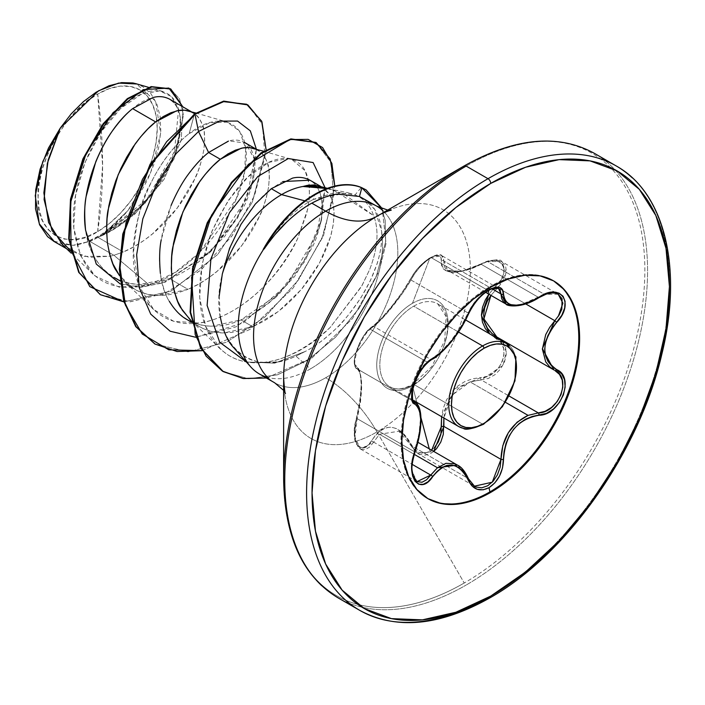 <?xml version="1.0" encoding="UTF-8"?>
<svg xmlns="http://www.w3.org/2000/svg" width="705" height="705" viewBox="0 0 705 705"><rect width="100%" height="100%" fill="white"/><g stroke="black" fill="none" stroke-linecap="round" stroke-linejoin="round"><path stroke-width="0.53" stroke-dasharray="3.52 2.64" d="M413.72 384.384A47.887 27.654 120 0 0 444.062 345.124A47.887 27.654 120 0 0 440.66 306.04A47.887 27.654 120 0 0 413.72 306.181A47.887 27.654 120 0 0 383.37 345.441A47.887 27.654 120 0 0 386.772 384.525A47.887 27.654 120 0 0 413.72 384.384L482.599 424.154L413.72 384.384A47.887 27.654 120 0 0 444.062 345.124A47.887 27.654 120 0 0 440.66 306.04A47.887 27.654 120 0 0 413.72 306.181L458.47 332.02L413.72 306.181A47.887 27.654 120 0 0 383.37 345.441A47.887 27.654 120 0 0 386.772 384.525A47.887 27.654 120 0 0 413.72 384.384M412.443 303.335A50.469 29.143 -60 0 1 448.124 323.939A50.469 29.143 -60 0 1 412.443 385.758A50.469 29.143 120 0 0 448.124 323.939A50.469 29.143 120 0 0 412.443 303.335L429.935 257.924L434.897 255.792L438.713 255.651L440.951 257.422L441.515 265.265L443.189 268.764L446.441 271.117L451.315 272.262L457.571 272.13L464.833 270.711L472.685 268.067L487.596 261.458L494.135 260.55L499.343 261.74L502.709 264.754L504.075 269.151L503.396 274.465L500.691 280.22L488.882 294.179L495.959 285.992C513.152 270.385 500.268 252.143 480.687 264.305C454.892 275.972 441.797 274.8 441.383 260.797C441.621 254.919 437.805 253.959 429.935 257.924L412.443 303.335A50.469 29.143 120 0 0 376.752 365.146A50.469 29.143 120 0 0 412.443 385.758L416.875 402.405L412.443 385.758A50.469 29.143 -60 0 1 376.752 365.146A50.469 29.143 -60 0 1 412.443 303.335M455.659 424.295A47.887 27.654 120 0 0 482.599 424.154A47.887 27.654 120 0 0 512.94 384.895A47.887 27.654 120 0 0 509.548 345.811A47.887 27.654 -60 0 1 512.94 384.895A47.887 27.654 -60 0 1 482.599 424.154M505.987 304.058L519.955 305.168L544.357 294.329L487.481 261.493L501.696 261.599L506.12 272.764L497.73 287.755L525.78 303.952L497.73 287.755L502.154 282.344L505.106 276.589L506.305 271.02L505.591 266.173L501.687 261.599L498.876 260.489L493.526 260.154L487.481 261.493L461.519 271.355L447.499 270.288L443.886 260.991A1.921 1.621 7 0 0 441.383 260.797A1.921 1.621 -173 0 1 443.886 260.991L443.295 257.228L441.788 255.651L443.886 260.991L491.967 288.75L443.886 260.991L443.912 265.203L445.393 268.517L448.424 270.755L453.042 271.848L459.034 271.716L466.005 270.368L473.548 267.874L481.233 264.322L538.32 297.281L544.357 294.329L487.481 261.493L481.233 264.322L538.32 297.281L531.217 301.238L524.185 304.04M412.372 399.797L411.5 396.034L413.262 384.674L419.184 371.791L423.062 366.274L427.045 362.026L430.72 359.365L373.641 326.406C382.498 320.273 401.727 296.364 410.945 280L468.032 312.958L471.495 306.56L476.254 300.145L481.85 294.478L487.693 290.257L431.196 257.642L425.97 261.299L420.101 266.878L414.831 273.469L410.945 280L468.032 312.958L460.753 326.997L450.874 340.938L440.317 352.421L430.72 359.365L373.641 326.406L370.169 329.182L427.045 362.026L370.169 329.182L377.51 323.287L386.825 313.399L402.537 293.262L410.945 280A1.921 1.128 -152.3 0 1 410.557 278.713A1.921 1.128 -152.3 0 1 410.892 278.387L414.611 272.447L419.581 266.428L425.071 261.299L429.935 257.924C421.801 263.185 415.457 270.006 410.892 278.387C401.498 295.686 381.185 320.934 371.623 327.243L380.541 319.356L391.249 306.948L402.176 292.443L410.892 278.387A1.921 1.128 27.7 0 0 410.557 278.713A1.921 1.128 27.7 0 0 410.945 280C415.668 270.79 422.418 263.335 431.196 257.642L487.693 290.257L492.733 288.081L498.391 288.336M412.196 474.042L411.464 467.177L412.205 459.422L414.258 451.614L357.171 418.664L360.528 401.612L361.63 385.626L360.537 374.108L359.145 370.68L357.171 368.865L413.853 401.594L356.959 368.759L414.029 401.709M413.976 401.683L412.945 400.74M474.068 485.992L471.495 483.833L468.032 478.413L410.945 445.454L398.818 431.266L379.475 434.262L414.24 454.337L379.475 434.262L373.641 442.123L412.222 464.392L373.641 442.123L360.44 449.014L365.419 449.534L369.702 446.979L373.641 442.123A1.921 1.057 30.4 0 1 371.623 440.66L367.931 445.357L363.868 447.693L360.123 447.331L357.171 444.555L355.241 439.823L354.439 433.654L354.818 426.543L360.052 401.101L361.251 384.375L360.052 372.205L358.537 368.53L354.8 364.37L354.465 359.973L355.479 354.077L360.66 341.061L364.229 335.201L367.992 330.46L371.623 327.243C361.903 332.02 349.081 365.119 356.386 366.538A1.921 1.842 -65.5 0 0 357.171 368.865C350.191 367.411 359.145 338.7 370.169 329.182M468.49 478.81A1.921 1.04 -22.6 0 0 468.032 478.413L457.378 465.071L462.304 469.089M441.603 416.681L454.637 388.755L480.687 377.642C500.303 378.594 513.134 345.503 495.959 338.347A1.921 1.146 118.1 0 1 496.479 337.765A1.921 1.146 -61.9 0 0 495.959 338.347L489.64 333.817L500.744 342.374L503.546 348.208L503.996 354.95L502.242 361.718L498.647 367.869L493.597 372.866L487.499 376.267L480.687 377.642A1.921 0.969 -91.4 0 0 481.233 379.951L509.045 396.007L481.233 379.951L470.068 381.89L505.423 402.299L470.068 381.89L458.462 388.305L449.561 398.924L444.679 412.284L443.894 418.003L451.826 395.39L470.068 381.89L488.257 378.488L494.963 374.699L500.612 368.953L504.542 361.903L506.26 354.404L505.573 347.353L502.251 341.097L506.305 352.077L502.991 365.26L481.233 379.951A1.921 0.969 88.6 0 1 480.687 377.642L472.72 378.717L464.877 381.546L457.642 386.111L451.367 392.359L446.485 399.964L443.198 408.486L441.524 417.492M434.359 447.763L429.935 451.367L429.266 448.838L429.935 451.367L424.445 453.209L419.07 452.478L414.417 449.323L406.961 437.523L402.202 432.244L396.897 428.711L391.293 427.142L385.767 427.697L380.568 430.297L375.818 434.712L371.623 440.66A1.921 1.057 -149.6 0 0 373.641 442.123L379.475 434.262M420.903 417.483L417.475 404.644L420.903 417.483M560.616 286.248A125.71 72.58 120 0 0 489.887 286.618A125.71 72.58 -60 0 1 553.161 280.634M97.669 231.601L102.595 165.657L97.669 94.029C67.38 108.552 35.347 165.693 38.096 197.206C35.347 231.901 67.38 252.046 97.669 231.601L86.045 236.995L74.871 239.533L64.569 239.118L55.545 235.778L48.134 229.627L42.635 220.912L39.242 209.967L38.096 197.206L39.242 183.124L42.635 168.266L48.134 153.196L55.545 138.497L64.569 124.723L74.871 112.421L86.045 102.058L97.669 94.029L109.293 88.636L120.467 86.098L130.769 86.512L139.793 89.852L147.204 96.003L152.703 104.719L156.096 115.664L157.241 128.425L156.096 142.498L152.703 157.365L147.204 172.434L139.793 187.133L130.769 200.899L120.467 213.201L109.293 223.573L97.669 231.601A84.247 48.636 120 0 0 157.241 128.425A84.247 48.636 120 0 0 97.669 94.029A513.117 296.25 60 0 1 102.595 165.657A513.117 296.25 60 0 1 97.669 231.601M365.578 189.583L381.396 207.614L385.177 220.392L385.635 242L376.126 276.942L359.03 308.376L335.439 337.298L307.389 360.37L277.444 374.831L248.416 378.805L223.044 371.482L248.442 378.805L277.506 374.813L307.477 360.317L335.545 337.193L359.136 308.226L376.206 276.748L385.661 241.718L385.115 220.03L381.202 207.182L361.304 187.468L355.082 194.871L335.492 192.324L313.311 199.444L314.677 194.36L313.311 199.444L347.9 192.738L355.082 194.871C364.044 198.695 370.222 205.613 373.615 215.607L343.335 193.602L326.397 188.332L348.437 192.826M343.661 598.395A256.558 148.121 120 0 0 488.01 597.655A256.558 148.121 120 0 0 650.565 387.345A256.558 148.121 120 0 0 632.359 177.951A256.558 148.121 -60 0 1 650.565 387.345A256.558 148.121 -60 0 1 488.01 597.655M321.815 585.784A256.558 148.121 120 0 0 466.164 585.044A256.558 148.121 -60 0 1 321.815 585.784M283.621 478.73A255.43 147.477 120 0 0 464.234 583.009A255.43 147.477 -60 0 1 283.621 478.73M377.008 216.259A132.064 76.246 120 0 1 470.385 270.174A132.064 76.246 120 0 1 377.008 431.918A102.622 59.246 -120 0 0 325.692 377.748A102.005 58.894 -60 0 0 390.323 294.126A102.005 58.894 -60 0 0 383.088 210.874A102.005 58.894 -60 0 1 390.323 294.126A102.005 58.894 -60 0 1 325.692 377.748A102.622 59.246 60 0 1 377.008 431.918A132.064 76.246 120 0 1 283.621 378.003A132.064 76.246 120 0 0 377.008 431.918L464.234 583.009L377.008 431.918A132.064 76.246 120 0 0 470.385 270.174A132.064 76.246 120 0 0 377.008 216.259L464.234 165.887A255.43 147.477 -60 0 1 644.855 270.174A255.43 147.477 -60 0 1 464.234 583.009A255.43 147.477 120 0 0 644.855 270.174A255.43 147.477 120 0 0 464.234 165.887M219.237 295.853L220.18 316.281M234.007 347.997C242.546 356.66 251.597 361.374 261.176 362.141C273.69 363.154 285.278 361.145 295.941 356.104L310.394 368.918A102.005 58.894 120 0 0 381.599 231.205L374.769 209.429L363.304 198.387M263.132 249.526C270.544 237.788 277.638 228.517 284.415 221.722C293.139 212.857 301.282 206.257 308.852 201.93L304.816 200.846L308.852 201.93L313.311 199.444L308.852 201.93C301.379 206.186 293.227 212.787 284.415 221.722L273.196 234.835L263.132 249.526M250.645 366.785A102.005 58.894 120 0 0 310.394 368.918L295.941 356.104L305.089 351.531C314.263 346.975 324.494 339.396 335.783 328.803C340.885 324.855 349.292 314.456 360.995 297.607L370.433 280.511L377.245 263.353C380.85 251.474 382.304 240.766 381.599 231.205A102.005 58.894 -60 0 1 310.394 368.918M325.692 377.748A102.005 58.894 -60 0 1 268.297 378.047A102.005 58.894 -60 0 0 325.692 377.748M54.003 241.198L73.073 245.322L89.932 241.445L109.204 252.575L89.932 241.445A91.077 52.584 120 0 0 98.004 237.374L123.278 251.967L113.919 255.289L109.213 252.575L113.919 255.298L149.16 284.926L119.356 287.217L94.955 275.875L80.432 255.457L73.778 227.697L75.585 195.391L85.041 162.326L100.789 132.337L120.405 108.685L140.974 94.408L159.559 90.848L171.544 96.585L178.559 109.619L174.461 151.557L146.508 199.726L102.578 234.739L127.887 210.601L150.535 173.13L160.617 133.65L155.638 101.247L136.559 83.974M187.31 319.735C195.743 324.247 204.053 326.38 212.267 326.142L240.96 319.911C201.181 337.677 164.882 316.563 160.379 273.364C154.298 230.949 179.414 174.717 208.609 152.5L229.284 140.938L245.578 143.124L253.976 158.352L252.372 183.459L237.594 217.995L211.068 251.183L169.535 278.669C128.645 295.554 91.342 274.412 85.587 230.209C88.407 244.256 91.668 253.738 95.386 258.673C101.185 267.688 107.468 273.981 114.245 277.55C122.881 282.203 131.474 284.494 140.013 284.415L169.535 278.669L187.988 289.323L159.295 295.554C150.967 295.765 142.657 293.632 134.355 289.165L119.577 275.726L125.419 282.432L130.487 286.662L138.462 291.262L147.283 294.223L156.818 295.501L166.9 295.087L177.352 293.007L187.988 289.323L169.535 278.669C178.497 275.347 188.332 269.662 199.039 261.617L224.816 236.272L243.674 206.9C247.437 200.017 250.707 190.517 253.474 178.418C255.043 167.032 255.034 159.427 253.465 155.611C251.377 148.737 248.363 144.322 244.406 142.366C239.374 139.793 234.051 139.37 228.42 141.097M171.077 205.446L161.242 239.762M160.379 273.364C162.643 286.688 165.622 296.012 169.315 301.317M320.563 186.332L322.493 187.451L329.861 195.082C332.249 198.731 333.65 204.626 334.082 212.778L333.324 224.075L330.601 236.536L319.409 263.229L301.432 289.35L278.404 311.487L252.69 326.679L240.96 319.911L252.69 326.679L223.996 332.91C215.677 333.121 207.358 330.989 199.066 326.521L190.244 319.903M191.152 111.619L193.082 112.738C197.329 114.88 200.634 119.453 203.005 126.468C204.723 129.817 205.014 137.581 203.86 149.76C201.233 162.785 198.255 172.434 194.915 178.718L176.911 208.565L151.972 234.412C141.529 242.679 131.967 248.53 123.278 251.967L98.004 237.374A91.077 52.584 120 0 0 98.4 237.144C107.195 233.681 116.836 227.847 127.314 219.634L152.421 193.928L170.584 164.3C174.126 157.585 177.166 148.024 179.722 135.624C181.009 124.036 180.797 116.36 179.105 112.597C176.814 105.644 173.597 101.15 169.473 99.097M255.862 148.975L257.792 150.094C262.031 152.236 265.336 156.81 267.706 163.824C269.433 167.173 269.715 174.937 268.561 187.116C265.944 200.141 262.956 209.79 259.616 216.074L241.612 245.922L216.673 271.769C206.23 280.035 196.669 285.886 187.988 289.323L198.625 284.124L209.068 277.532L219.149 269.707L228.684 260.815L237.514 251.059L245.481 240.652L252.46 229.83L258.33 218.823L263.018 207.878L266.437 197.233L268.561 187.116L269.38 177.757L268.896 169.367L267.16 162.132L264.225 156.21L260.189 151.742L253.677 148.341M240.96 319.911C249.702 316.43 259.246 310.597 269.61 302.392L294.514 276.607L312.518 246.82C316.051 239.991 319.048 230.341 321.515 217.898L322.335 205.234L320.493 194.404C317.867 187.16 314.368 182.436 309.997 180.233C314.871 183.097 318.369 187.821 320.493 194.404L322.335 205.234L321.515 217.898L319.594 227.133L305.045 261.07L279.938 293.121L240.96 319.911M318.396 185.706L318.898 185.856M62.463 244.767L83.745 256.364L110.183 256.206L113.919 255.298L110.192 256.206L89.412 257.387L70.72 251.086M326.9 188.526L334.267 190.421L373.615 215.607C379.184 230.2 377.871 248.178 369.676 269.521L362.053 285.516L330.257 327.367C295.765 361.788 249.535 373.606 223.547 351.583L220.022 348.49L205.772 326.697L199.674 297.598L202.035 264.393L212.108 230.773L228.253 200.458L248.098 176.805L268.852 162.353L287.587 158.581L291.694 159.374L305.106 170.707L309.001 183.547L309.46 188.438L309.178 199.471L306.825 213.051L297.607 238.678C260.762 310.958 207.305 323.04 198.105 323.022L173.624 321.224L153.664 309.548L138.665 285.419L133.545 252.848C135.95 221.731 141.449 199.013 150.033 184.675C161.004 162.397 174.056 145.362 189.196 133.58L194.457 113.954L189.196 133.58C224.014 106.288 253.403 126.177 244.829 170.971C238.131 214.849 193.549 272.051 149.16 284.926C105.68 294.434 80.564 275.505 73.814 228.138C69.495 184.419 95.245 128.072 125.428 104.261C155.435 78.837 183.52 90.813 179.81 127.702C177.678 163.604 143.221 216.091 102.578 234.739L144.763 203.613L174.276 158.599L183.494 115.047L179.546 98.903L170.346 88.777L179.537 98.894L183.494 115.038L174.285 158.59L144.772 203.604L103.441 234.509L98.612 237.083L134.373 214.637L163.965 179.511L181.247 140.26L182.798 106.79L181.247 140.26L163.965 179.511L134.373 214.637L98.4 237.144C138.735 221.211 174.725 171.438 179.722 135.624C186.226 98.982 161.225 84.477 132.637 108.641M120.308 284L141.599 287.199L165.393 282.079L212.725 249.5L246.776 198.528L256.338 149.116L253.536 178.85L237.012 217.66L209.032 253.21L163.331 282.837L140.63 287.235L120.308 284M266.067 149.513L252.311 202.22L217.836 254.364L171.192 290.998L123.957 301.899L171.192 290.998L217.836 254.364L252.311 202.22L266.067 149.513M247.34 104.613L262.375 124.186L264.992 156.36L254.487 195.646L232.183 235.62L201.101 269.9L165.543 293.139L130.354 301.793L100.207 294.584M99.951 294.434L130.011 301.802L165.155 293.315L200.722 270.226L231.866 236.06L254.293 196.131L264.939 156.81L262.498 124.521L247.614 104.772M355.082 194.871C364.044 198.695 370.222 205.613 373.615 215.607C379.184 230.068 377.871 248.037 369.676 269.521L361.339 286.829L330.257 327.367C267.865 384.04 229.618 357.232 223.547 351.583C217.457 347.671 181.819 315.858 210.839 233.928C245.199 156.589 283.005 157.585 287.587 158.581C299.537 160.132 306.675 168.46 309.001 183.547L309.469 195.505L307.741 208.953L297.607 238.678C278.836 280.017 235.593 319.162 198.105 323.022C179.229 325.886 145.23 320.132 135.439 273.452C126.019 237.576 146.975 165.983 189.196 133.58L209.605 122.758L227.283 122.132L239.585 131.13L245.666 148.438L244.653 171.941L236.06 199.171L199.823 252.328L175.184 272.35L149.16 284.926L113.919 255.298L123.278 251.967L133.915 246.768L144.366 240.176L154.448 232.35L163.983 223.459L172.813 213.703L180.78 203.296L187.75 192.474L193.628 181.467L198.308 170.522L201.736 159.868L203.86 149.76L204.679 140.401L204.194 132.011L202.45 124.776L199.515 118.854L195.479 114.386L188.966 110.985M190.121 319.788L195.197 324.018L203.163 328.618L211.993 331.579L221.529 332.857L231.601 332.443L242.053 330.363L252.69 326.679L263.326 321.48L273.778 314.888L283.859 307.063L293.395 298.171L302.216 288.415L310.182 278.008L317.162 267.186L323.04 256.179L327.719 245.234L331.138 234.589L333.271 224.472L334.082 215.113L333.597 206.724L331.861 199.489L328.927 193.567L324.89 189.099L318.378 185.697M359.453 196.483C372.522 202.282 379.898 213.853 381.599 231.205C384.851 270.429 348.649 328.891 305.089 351.531L274.686 363.154L246.406 362L274.686 363.154L305.089 351.531L295.941 356.104C245.737 380.409 206.468 336.241 222.322 273.989C231.117 236.448 247.446 208.019 271.302 188.693L282.775 181.564M325.04 187.636L316.818 234.289L287.094 284.688L242.952 323.093L195.673 337.254L235.858 326.917L275.109 297.933L304.119 260.392L321.462 220.101L325.04 187.636M202.079 350.685L249.949 329.402L293.271 287.851L323.436 235.999L334.787 186.094L323.436 235.999L293.271 287.851L249.949 329.402L202.079 350.685M266.384 378.012L312.059 357.893L352.474 318.598L379.237 270.764L386.04 243.489L382.277 208.698L386.04 243.489L379.237 270.764L352.474 318.598L312.059 357.893L266.384 378.012M315.893 142.419L331.13 162.502L333.474 196.272L322.026 237.805L298.153 280.308L264.807 317.091L226.384 342.304L188.015 351.848L154.836 343.943L188.076 351.839L226.517 342.242L264.992 316.933L298.347 280.044L322.176 237.453L333.518 195.893L331.024 162.185L315.629 142.26M466.164 166.08A256.558 148.121 -60 0 1 610.512 165.34A256.558 148.121 -60 0 1 628.71 374.725A256.558 148.121 -60 0 1 466.164 585.044A256.558 148.121 120 0 0 628.71 374.725A256.558 148.121 120 0 0 610.512 165.34A256.558 148.121 120 0 0 466.164 166.08M53.985 241.427L59.044 243.666L73.073 245.322L86.662 242.044L100.78 234.906L114.748 224.252L127.887 210.601L138.506 195.999L147.468 180.004L154.333 163.393L158.845 146.79L160.802 130.857L160.123 116.378L156.801 103.82L151.002 93.809L142.965 86.768L136.047 83.719M103.441 234.509L98.4 237.144A91.077 52.584 -60 0 1 98.004 237.374A91.077 52.584 -60 0 1 89.932 241.445L73.073 245.322A90.601 52.311 120 0 0 127.887 210.601L102.578 234.739M427.45 498.373A125.71 72.58 -60 0 1 407.649 397.779A125.71 72.58 -60 0 1 489.887 286.618A125.71 72.58 120 0 0 410.239 389.671A125.71 72.58 120 0 0 419.158 492.266M496.884 337.025L497.73 337.492A1.921 1.146 -61.9 0 0 497.695 337.475L555.126 370.618M418.832 407.816L420.4 419.519L418.832 435.091L414.258 451.614L357.171 418.664L356.254 418.735C360.81 398.404 362.22 384.154 360.493 375.968C359.691 371.606 358.695 369.297 357.497 369.041L357.171 368.865A1.921 1.842 114.5 0 1 356.386 366.538C362.881 373.06 362.881 390.526 356.386 418.946C349.081 440.255 361.929 458.523 371.623 440.66C384.86 421.801 397.955 422.965 410.892 444.168A1.921 0.925 -25.4 0 0 410.53 445.146L417.845 453.544L474.562 486.283L468.032 478.413L410.945 445.454L414.628 450.988L419.563 454.373L425.309 455.139L431.222 453.139L433.716 451.411L417.845 453.544L410.945 445.454A1.921 0.925 154.6 0 1 410.53 445.146A1.921 0.925 -25.4 0 0 410.945 445.454M416.893 404.044L414.258 401.824C422.418 408.953 422.418 425.556 414.258 451.614L415.13 451.676L414.258 451.614L411.57 470.024L416.963 481.647L414.39 479.206M416.963 481.647L360.44 449.014L356.148 443.789C353.699 439.603 353.734 431.257 356.254 418.735L357.171 418.664L355.364 426.56L354.8 434.43L355.655 441.392L357.911 446.609L360.44 449.014L354.959 437.232L357.171 418.664C363.137 391.416 363.137 374.822 357.171 368.865L413.738 401.506M356.959 368.759C354.633 367.367 353.804 363.939 354.465 358.484C357.673 344.251 363.586 333.597 372.196 326.53A1.921 1.657 -123.3 0 0 371.623 327.243A1.921 1.657 56.7 0 1 373.641 326.406A1.921 1.657 -123.3 0 0 372.205 326.53C381.608 320.317 401.392 295.615 410.566 278.704L416.611 269.671L427.759 259.123C435.84 254.54 440.519 253.386 441.788 255.651L436.58 255.342L431.196 257.642L441.788 255.651L498.505 288.398L487.693 290.257C479.03 295.862 472.473 303.432 468.032 312.958A1.921 1.057 -157.3 0 1 468.49 314.095A1.921 1.057 22.7 0 0 468.032 312.958C457.624 334.752 445.19 350.226 430.72 359.365A1.921 1.604 -116.6 0 0 431.971 359.356A1.921 1.604 63.4 0 1 430.72 359.365L427.045 362.026C415.439 371.262 406.626 399.726 414.258 401.824M558.21 294.232L544.357 294.329L550.244 292.883L555.47 293.148L558.21 294.232L501.687 261.599C500.92 258.576 493.923 259.343 480.713 263.908L480.713 263.908C459.695 275.153 446.186 271.178 447.499 270.288L485.648 292.311M497.73 287.755L490.953 295.377L497.73 287.755L495.959 285.992L497.73 287.755M555.284 370.715L497.704 337.475A1.921 1.146 118.1 0 1 497.695 337.475A1.921 1.146 118.1 0 1 497.73 337.492L553.945 369.966M398.818 431.266C402.564 432.852 406.468 437.479 410.53 445.155A1.921 0.925 154.6 0 1 410.892 444.168C415.457 452.804 421.801 455.21 429.935 451.367L431.663 450.222M538.523 297.475A1.921 0.467 58 0 1 538.32 297.281A1.921 0.467 -122 0 0 538.946 297.642M558.334 316.263L554.817 320.704M412.742 400.017L389.768 386.754L393.628 388.314C398.924 389.733 405.305 388.385 412.751 384.287L431.751 366.644L444.661 340.674L446.133 316.607L437.664 303.811L465.705 320M552.746 280.387L553.592 280.881M391.204 210.249L387.715 210.072M119.973 280.854L134.355 289.165M191.549 322.185L199.066 326.521M93.166 274.245L71.223 253.183M162.97 91.527L148.42 87.305M71.328 251.438L66.526 248.671M195.884 112.994L227.177 122.062M125.419 282.432L153.664 309.548M263.52 151.196L291.694 159.374M191.319 320.934L220.022 348.49M327.428 188.323L333.456 190.077M275.109 297.933L279.938 293.121M321.462 220.101L319.594 227.133M283.621 390.367L285.516 393.302M211.139 251.165L209.032 253.21M252.381 183.432L253.536 178.85M427.027 498.127L427.873 498.62"/><path stroke-width="1.06" d="M482.599 345.952A47.887 27.654 120 0 0 452.258 385.212A47.887 27.654 120 0 0 455.659 424.295A47.887 27.654 -60 0 1 452.258 385.212A47.887 27.654 -60 0 1 482.599 345.952L458.47 332.02L482.599 345.952A47.887 27.654 -60 0 1 509.548 345.811A47.887 27.654 120 0 0 482.599 345.952A1.921 1.11 60 0 1 483.965 348.305A1.921 1.11 -120 0 0 482.599 345.952M412.742 400.017L458.655 426.525L463.423 428.411C465.538 430.279 472.253 428.896 483.56 424.251A1.921 1.11 -120 0 0 483.965 423.37A45.966 26.543 -60 0 1 451.456 404.599A45.966 26.543 -60 0 1 483.965 348.305L477.62 352.685L471.522 358.343L465.899 365.058L460.973 372.566L456.937 380.585L453.932 388.816L452.081 396.924L451.456 404.599L452.081 411.561L453.932 417.536L456.937 422.295L460.973 425.644L465.899 427.468L471.522 427.697L477.62 426.313L483.965 423.37L490.301 418.99L496.399 413.333L502.022 406.618L506.948 399.109L510.984 391.09L513.989 382.868L515.84 374.752L516.465 367.076L515.84 360.114L513.989 354.139L510.984 349.38L506.948 346.032L502.022 344.207L496.399 343.978L490.301 345.362L483.965 348.305A45.966 26.543 -60 0 1 516.465 367.076A45.966 26.543 -60 0 1 483.965 423.37A1.921 1.11 60 0 1 483.56 424.251A1.921 1.11 60 0 1 482.599 424.154A47.887 27.654 -60 0 1 455.659 424.295M553.161 280.634A125.71 72.58 -60 0 1 571.896 381.511A125.71 72.58 -60 0 1 489.887 491.905L490.733 492.39A125.71 72.58 -60 0 1 420.004 492.76A125.71 72.58 -60 0 1 411.086 390.156A125.71 72.58 -60 0 1 490.733 287.102L473.39 299.087L456.717 314.553L441.348 332.919L427.873 353.461L416.822 375.395L408.609 397.884L403.551 420.057L401.841 441.066L403.551 460.109L408.609 476.448L416.822 489.446L427.873 498.62L441.348 503.608L456.717 504.216L473.39 500.435L490.733 492.39L508.076 480.405L524.749 464.939L540.118 446.582L553.592 426.04L564.643 404.106L572.857 381.617L577.915 359.435L579.625 338.426L577.915 319.391L572.857 303.053L564.643 290.046L553.592 280.881L540.118 275.893L524.749 275.276L508.076 279.065L490.733 287.102A125.71 72.58 -60 0 1 561.462 286.741A125.71 72.58 -60 0 1 570.38 389.336A125.71 72.58 -60 0 1 490.733 492.39L489.887 491.905L489.023 487.684L494.839 482.863L499.528 475.99L502.533 467.856L504.11 451.411L505.996 443.463L509.186 435.954L513.645 429.178L519.171 423.529L525.445 419.263L532.178 416.488L546.472 413.377L553.592 408.891L559.444 402.44L563.401 394.897L565.154 387.089L564.555 379.801L561.647 373.756L551.768 366.106L547.944 361.409L545.538 355.743L544.701 349.31L545.529 342.454L547.944 335.51L551.759 328.715L561.797 315.311L564.687 307.944L565.075 301.326L563.031 296.215L558.889 293.086L553.099 292.205L546.216 293.641L532.187 300.92L525.454 303.591L519.188 305.045L513.663 305.239L509.204 304.155L505.996 301.855L504.11 298.418L502.471 289.623L499.281 287.34L494.452 287.525L489.023 289.843L482.758 294.39L476.783 300.533L471.733 307.495L461.105 327.737L451.685 340.982L441.683 351.91L427.891 361.982L422.833 367.666L418.232 374.831L414.655 382.603L412.434 390.138L411.755 396.677L412.654 401.559L414.972 404.185A1.921 1.789 -64.4 0 0 414.258 401.824L413.976 401.683M412.945 400.74L412.372 399.797M414.24 454.337L437.47 467.75L445.965 463.326L454.593 463.784L457.378 465.071L437.47 467.75L414.24 454.337M462.304 469.089L468.032 478.413A1.921 1.04 157.4 0 1 468.49 478.81A1.921 1.04 157.4 0 1 468.102 479.849L471.865 485.807L477.118 489.27L483.198 489.799L489.023 487.684L489.887 491.905A125.71 72.58 120 0 0 569.534 388.852A125.71 72.58 120 0 0 560.616 286.248M505.423 402.299L528.063 415.377L538.32 412.91L509.045 396.007L538.32 412.91L528.063 415.377L505.423 402.299M489.64 333.817L481.445 315.505L488.882 294.179L485.419 299.837L482.476 307.345L481.445 314.941L482.458 322.185L485.401 328.689L490.01 334.161M431.663 450.222L441.383 426.543L441.603 416.681L440.881 434.342L438.387 441.788L434.359 447.763M429.266 448.838L420.903 417.483L429.266 448.838M417.475 404.644L416.875 402.405L417.475 404.644M488.098 293.28L489.023 289.843C479.7 295.88 472.729 304.084 468.102 314.465C458.056 335.095 446.247 349.786 432.685 358.528C419.581 363.357 404.82 401.374 414.972 404.185L417.43 406.239L419.237 409.772L420.339 414.681L420.709 420.859L419.246 435.708L412.601 460.092L411.755 468.64L412.61 475.99L415.025 481.321L418.691 484.185L423.203 484.335L428.067 481.744L436.968 471.522L441.674 467.697L446.609 465.485L451.667 465.018L456.584 466.366L461.105 469.433L465.018 474.024L468.102 479.849A1.921 1.04 -22.6 0 0 468.49 478.81M366.115 189.892L382.277 208.698L361.841 187.777L366.115 189.892L361.304 187.468A100.921 58.268 120 0 0 314.677 194.36A100.921 58.268 -60 0 1 361.304 187.468L361.841 187.777L359.453 196.483L337.334 194.087C330.883 194.659 322.388 197.682 311.83 203.172C304.04 207.358 295.615 213.694 286.565 222.19C279.48 228.755 272.024 237.664 264.199 248.918L263.132 249.526L263.926 248.759A102.005 58.894 120 0 0 250.645 366.785M285.516 393.302C285.076 394.624 284.441 389.521 283.621 378.003A132.064 76.246 120 0 1 377.008 216.259A102.622 59.246 60 0 1 325.692 211.174A102.622 59.246 -120 0 0 377.008 216.259L464.234 165.895A3.851 2.221 60 0 1 466.164 166.08L488.01 178.7A256.558 148.121 120 0 0 325.463 389.01A256.558 148.121 120 0 0 343.661 598.395A256.558 148.121 -60 0 1 325.463 389.01A256.558 148.121 -60 0 1 488.01 178.7L466.164 166.08A256.558 148.121 120 0 0 303.608 376.399A256.558 148.121 120 0 0 321.815 585.784A256.558 148.121 -60 0 1 303.608 376.399A256.558 148.121 -60 0 1 466.164 166.08A3.851 2.221 -120 0 0 464.234 165.887A255.43 147.477 120 0 0 283.621 478.73A255.43 147.477 -60 0 1 464.234 165.887L377.008 216.259A132.064 76.246 120 0 0 283.621 378.003L283.621 478.73C284.476 536.637 302.56 576.311 337.88 597.752L359.735 610.363C396.404 630.191 439.805 626.014 489.94 597.849A3.851 2.221 -120 0 0 490.733 596.086A252.707 145.9 -60 0 1 312.042 492.918A252.707 145.9 -60 0 1 490.733 183.415A3.851 2.221 -120 0 0 488.01 178.7A256.558 148.121 -60 0 1 632.359 177.951A256.558 148.121 120 0 0 488.01 178.7A3.851 2.221 60 0 1 490.733 183.415A252.707 145.9 -60 0 1 669.424 286.582A252.707 145.9 -60 0 1 490.733 596.086A3.851 2.221 60 0 1 489.94 597.849A3.851 2.221 60 0 1 488.01 597.655A256.558 148.121 -60 0 1 343.661 598.395M325.692 211.174A102.005 58.894 -60 0 1 383.088 210.874A102.005 58.894 -60 0 0 325.692 211.174L311.83 203.172L325.692 211.174A102.005 58.894 -60 0 0 261.062 294.796A102.005 58.894 -60 0 0 268.297 378.047A102.005 58.894 -60 0 1 261.062 294.796A102.005 58.894 -60 0 1 325.692 211.174M327.05 188.464L323.472 187.786C314.58 186.534 307.741 186.102 302.956 186.481A91.077 52.584 120 0 0 281.551 194.615L304.816 200.846L281.551 194.615A91.077 52.584 120 0 0 222.322 273.989L219.237 295.853M220.18 316.281C222.912 330.812 227.521 341.387 234.007 347.997L250.654 366.794M267.618 377.387A102.005 58.894 -60 0 1 244.388 357.329A102.005 58.894 -60 0 1 263.926 248.759L274.827 234.783L286.565 222.19C295.924 213.465 304.349 207.12 311.83 203.172C321.145 198.096 329.649 195.073 337.334 194.087L359.453 196.483L361.841 187.777A100.921 58.268 120 0 0 264.199 248.918A100.921 58.268 -60 0 1 361.841 187.777L361.304 187.468M119.973 280.854L114.245 277.55M195.884 112.994L184.569 110.218L177.977 110.641L170.839 112.756L163.331 116.528L155.638 121.912L147.935 128.812L140.427 137.105L133.289 146.631L126.697 157.215L120.811 168.671L115.787 180.78L111.751 193.302L108.817 206.001L107.072 218.647L106.596 230.993L107.407 242.802L109.531 253.853L112.959 263.943L119.577 275.726L116.351 270.764C113.011 266.481 110.033 257.158 107.407 242.802C106.252 227.6 106.543 216.391 108.27 209.174L118.184 174.655L135.034 144.137C142.445 134.126 149.31 126.715 155.638 121.912L132.637 108.641C126.38 113.523 119.612 120.978 112.342 131.015C106.552 139.008 101.035 149.222 95.801 161.665L86.169 196.316C84.459 204.291 84.265 215.589 85.587 230.209L96.294 264.084L120.308 284L96.294 264.084L85.587 230.209C79.066 187.195 103.979 131.13 132.637 108.641L155.638 121.912L176.232 111.011C182.154 109.416 187.777 109.989 193.082 112.738M190.244 319.903L181.062 308.12C177.722 303.837 174.734 294.514 172.108 280.158C170.963 264.957 171.244 253.747 172.972 246.53L182.886 212.011L199.735 181.493C207.147 171.482 214.012 164.071 220.339 159.268L208.609 152.5C202.282 157.312 195.408 164.723 187.997 174.743C182.163 182.613 176.55 192.782 171.156 205.261L171.077 205.446M161.242 239.762C159.462 248.169 159.171 259.369 160.379 273.364M169.315 301.317C174.769 310.147 180.771 316.281 187.31 319.735L191.549 322.185M191.152 111.619L169.473 99.097C164.23 96.426 158.713 95.924 152.923 97.572L132.637 108.641M244.406 142.366L255.862 148.975M228.42 141.097L208.609 152.5L220.339 159.268L240.943 148.367C246.865 146.772 252.478 147.345 257.792 150.094M327.428 188.323L313.981 184.939L307.389 185.353L302.956 186.481A91.077 52.584 -60 0 0 281.551 194.615A91.077 52.584 -60 0 0 222.322 273.989L229.557 248.345L240.943 224.437L255.333 204.018L271.302 188.693L281.551 194.615L271.302 188.693L292.531 178.127C298.647 176.638 304.472 177.334 309.997 180.233L320.563 186.332M326.9 188.526L302.956 186.481L318.396 185.706M318.898 185.856L322.493 187.451M136.559 83.974L118.59 83.093L98.489 90.822L60.269 128.125L48.204 159.868L43.86 192.862L48.601 222.542L62.463 244.767L71.223 253.183M70.72 251.086L52.02 230.517L44.08 199.515L47.35 163.357L60.269 128.125L42.749 161.692L35.25 195.655L39.304 223.846L54.003 241.198M247.614 104.772L223.758 101.115L194.457 113.954L194.994 114.263L166.662 141.67L142.472 179.334L126.01 222.665L119.885 266.358L125.375 305.045L142.243 334.02L168.795 349.821L202.079 350.685L177.008 351.522L155.1 344.093L136.224 326.803L124.23 301.291L119.894 269.592L123.331 234.298L150.676 164.512L194.994 114.263L198.519 131.491L208.609 152.5L198.519 131.491L176.074 153.672L156.625 183.864L142.815 218.814L136.655 254.725L139.255 287.684L150.729 314.13L170.143 331.227L195.673 337.254L170.143 331.227L150.729 314.13L139.255 287.684L136.655 254.725L142.815 218.814L156.625 183.864L176.074 153.672L198.519 131.491L219.59 121.119L237.576 121.057L250.337 130.874L256.338 149.116L250.337 130.874L237.576 121.057L219.59 121.119L198.519 131.491L194.994 114.263L223.238 101.617L246.591 104.225L261.625 121.128L266.067 149.513L261.952 121.903L247.878 104.922L224.119 101.458L194.994 114.263L194.457 113.954L223.573 101.141L247.878 104.922M123.957 301.899L89.835 286.662L71.143 250.883L70.474 202.784L86.23 153.135L113.082 112.668L143.353 89.65L168.856 88.055L182.798 106.79L170.874 89.077L151.672 86.918L127.896 98.938L103.697 124.071L83.454 159.18L71.046 199.48L69.231 239.251L79.242 272.659L100.48 294.743L123.957 301.899M100.207 294.584L78.704 272.35L68.693 238.933L70.5 199.171L82.917 158.872L103.159 123.763L127.358 98.621L151.134 86.609L170.328 88.768L151.143 86.6L127.367 98.621L103.168 123.754L82.917 158.863L70.5 199.171L68.693 238.942L78.713 272.359L100.48 294.743M263.52 151.196L249.27 147.574L242.679 147.997L235.54 150.112L228.032 153.884L220.339 159.268L212.646 166.168L205.137 174.461L197.999 183.987L191.399 194.571L185.521 206.027L180.489 218.136L176.453 230.658L173.518 243.357L171.782 256.003L171.297 268.349L172.108 280.158L174.241 291.209L177.66 301.299L182.348 310.235L191.319 320.934M387.715 210.072L376.699 206.124L359.453 196.483M246.406 362L219.652 342.216L207.111 305.415L210.91 258.973L229.469 212.69L257.748 176.567L288.336 158.537L313.117 162.555L325.04 187.636L313.117 162.555L288.336 158.537L257.748 176.567L229.469 212.69L210.91 258.973L207.111 305.415L219.652 342.216L246.406 362M334.787 186.094L331.888 163.463L322.599 147.556L308.164 139.379L289.896 139.555L248.363 164.38L211.615 215.087L191.593 277.541L195.179 334.602L206.098 356.148L222.357 371.068L242.899 378.462L266.384 378.012L243.472 378.55L223.318 371.641L201.11 348.376L190.632 312.359L193.108 268.543L207.746 223.15L231.919 182.771L261.44 153.364L291.253 139.273L316.166 142.577L330.16 158.951L334.787 186.094M194.457 113.954L150.13 164.194L122.793 233.989L119.356 269.284L123.692 300.982L135.686 326.494L154.836 343.943L135.853 326.732L123.763 301.246L119.356 269.548L122.749 234.21L150.077 164.291L194.457 113.954M316.166 142.577L290.716 138.964L260.903 153.055L231.372 182.463L207.208 222.833L192.562 268.226L190.094 312.051L200.572 348.067L222.78 371.332L200.687 348.279L190.112 312.227L192.553 268.288L207.235 222.771L231.496 182.304L261.123 152.888L290.998 138.903L315.893 142.419M282.775 181.564L309.953 180.207M490.733 183.415L525.595 167.252L559.118 159.638L590.006 160.872L617.087 170.892L639.312 189.337L655.826 215.474L665.996 248.31L669.424 286.582L665.996 328.821L655.826 373.394L639.312 418.603L617.087 462.7L590.006 503.996L559.118 540.902L525.595 571.993L490.733 596.086L455.871 612.248L422.348 619.862L391.46 618.629L364.379 608.6L342.154 590.164L325.639 564.026L315.47 531.191L312.042 492.918L315.47 450.68L325.639 406.098L342.154 360.889L364.379 316.792L391.46 275.505L422.348 238.598L455.871 207.499L490.733 183.415M136.047 83.719L132.981 82.97L121.56 82.617L109.09 85.728L96.162 92.188L83.384 101.661L71.205 113.849L60.269 128.125L48.486 148.05L40.106 169.138L35.691 189.918L35.532 208.918L39.603 224.833L47.623 236.686L53.985 241.427M314.677 194.36A100.921 58.268 120 0 0 263.132 249.526A100.921 58.268 -60 0 1 314.677 194.36M489.887 491.905A125.71 72.58 -60 0 1 427.45 498.373A125.71 72.58 120 0 0 489.887 491.905M489.578 287.781L489.023 289.843C498.162 285.234 502.991 286.635 503.529 294.02A1.921 1.56 -179.5 0 1 500.973 293.95L491.967 288.75L500.973 293.95A1.921 1.56 0.5 0 0 503.529 294.02C505.388 307.812 517.206 308.869 538.99 297.193A1.921 0.467 58 0 1 538.946 297.642A1.921 0.467 -122 0 0 538.99 297.193C560.493 282.035 575.236 303.027 556.721 322.379L554.817 320.704L525.78 303.952L554.817 320.704L556.721 322.379C540.929 342.524 540.929 358.263 556.721 369.614A1.921 1.269 117.9 0 1 554.853 370.469A1.921 1.269 -62.1 0 0 556.721 369.614C575.245 377.29 560.457 415.298 538.99 415.263A1.921 1.084 -94 0 0 538.32 412.91A1.921 1.084 86 0 1 538.99 415.263C517.188 419.263 505.37 433.972 503.529 459.378A1.921 0.546 179.7 0 1 500.973 459.36L502.815 445.666L508.314 432.729L517.1 422.198L528.063 415.377C510.843 423.916 501.819 438.572 500.973 459.36L500.136 467.283L497.413 474.87L493.095 481.286L487.693 485.771L481.85 487.781L476.254 487.093L474.068 485.992M555.126 370.618L554.844 370.469A1.921 1.269 117.9 0 1 554.817 370.451L559.488 374.381L562.255 380.127L562.793 387.107L561.03 394.553L557.162 401.594L551.654 407.393L545.141 411.297L538.32 412.91C558.527 413.077 572.266 377.783 554.817 370.451A1.921 1.269 -62.1 0 0 554.853 370.469L554.817 370.451M502.612 341.528L499.008 338.25L502.251 341.097M498.391 288.336L500.083 289.931L500.973 293.95L498.505 288.398L491.729 288.839C482.361 293.201 474.615 301.617 468.481 314.104C463.934 323.93 458.726 332.469 452.857 339.704C448.741 345.424 437.153 357.558 431.971 359.356A1.921 1.604 -116.6 0 0 432.685 358.528A1.921 1.604 63.4 0 1 431.971 359.356C423.141 365.225 416.708 375.395 412.672 389.856C412.178 398.942 412.628 402.89 414.02 401.7L414.258 401.824A1.921 1.789 115.6 0 1 414.972 404.185C422.586 410.795 422.586 426.551 414.972 451.464C404.829 475.646 419.554 496.673 432.685 476.686C446.23 460.303 458.038 461.361 468.102 479.849C472.729 489.596 479.7 492.213 489.023 487.684C498.162 481.524 503 472.094 503.529 459.378A1.921 0.546 -0.3 0 1 500.973 459.36L443.886 426.41L441.383 426.543L443.886 426.41L433.716 451.411L436.598 448.6L440.784 442.088L443.295 434.412L443.894 418.003L443.886 426.41L500.973 459.36L492.24 482.202L474.403 486.194M414.69 402.053C422.956 405.701 423.044 428.428 415.13 451.667L415.13 451.667C409.922 469.777 412.46 469.53 412.918 475.399L416.963 481.647L430.72 475.082A1.921 0.987 35.2 0 1 432.685 476.686A1.921 0.987 -144.8 0 0 430.72 475.082L412.222 464.392L430.72 475.082L437.47 467.75L426.516 479.823L422.031 482.255L416.928 481.621M414.39 479.206L412.196 474.042M416.893 404.044L418.832 407.816M524.185 304.04L511.839 305.785L506.075 304.102L503.723 302.216L501.66 298.594L500.973 293.95L506.067 304.102C505.996 305.829 520.969 309.195 538.946 297.633A1.921 0.467 58 0 1 538.523 297.475M558.334 316.263L562.881 303.176L558.21 294.232L562.088 298.779L561.823 309.275L559.047 315.144L554.817 320.704L542.383 348.631L554.015 370.01M496.84 336.999L483.894 318.88L490.953 295.377L487.508 300.815L484.635 307.926L483.612 315.161L484.608 322.07L487.49 328.274L491.975 333.491L496.84 336.999L554.024 370.01L549.671 366.785L545.714 361.841L542.383 349.134L545.714 334.602L549.662 327.428L554.817 320.704M497.695 337.475A1.921 1.146 -61.9 0 0 496.479 337.765A1.921 1.146 118.1 0 1 497.677 337.466M457.281 465.018L418.012 442.343M376.999 216.259C379.66 214.205 390.156 210.072 391.204 210.249M259.396 373.976L274.686 382.806L283.621 390.367M148.42 87.305L135.818 83.657M66.526 248.671L53.598 241.207M170.874 89.077L170.328 88.768M154.562 343.784L155.1 344.093M222.78 371.332L223.318 371.641M464.234 165.887C514.756 137.686 558.157 133.509 594.438 153.373L616.293 165.992C664.894 192.994 682.933 268.552 661.951 353.699C639.655 451.262 566.591 554.905 489.94 597.849M413.738 401.506L414.655 402.035M485.648 292.311L505.987 304.058M538.946 297.633L546.278 294.108L551.989 292.963L555.029 293.121L558.166 294.214M474.553 486.283L468.481 478.801C465.088 471.398 461.387 466.825 457.378 465.071M465.705 320L506.542 343.582L515.919 356.968L514.967 380.885L502.445 406.653L483.56 424.251"/></g></svg>
